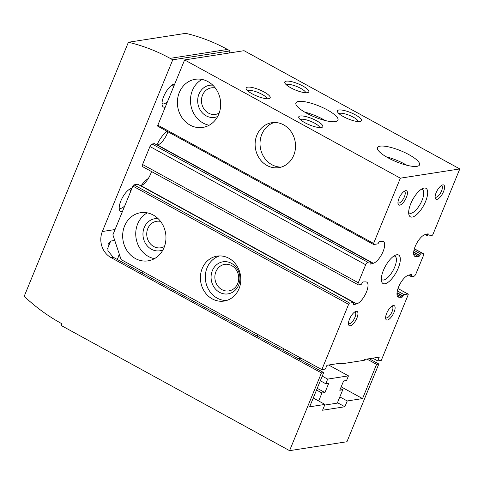 <?xml version="1.0" encoding="UTF-8"?>
<svg xmlns="http://www.w3.org/2000/svg" width="484" height="484" viewBox="0 0 484 484"><rect width="100%" height="100%" fill="white"/><g stroke="black" fill="none" stroke-linecap="round" stroke-linejoin="round"><path stroke-width="0.73" d="M283.576 348.631L282.916 350.234M301.102 358.239L298.313 358.674M256.714 335.872L257.373 334.275M142.006 273.006L142.665 271.403M321.842 369.607L348.607 304.345L132.87 186.104L112.887 234.831L121.103 259.587L321.842 369.607L325.411 369.05L326.954 365.281L341.522 363.018L341.166 363.889L340.004 363.254M341.166 363.889L364.349 360.284L364.706 359.412L379.268 357.15L377.72 360.919L372.704 358.166M239.023 288.694A22.73 20.146 81.2 0 1 224.104 301.06A22.73 20.146 81.2 0 1 200.703 281.694A22.73 20.146 81.2 0 1 217.116 256.133A22.73 20.146 81.2 0 1 236.579 265.365A22.73 20.146 81.2 0 1 239.023 288.694M164.046 247.596A24.357 21.586 81.2 0 1 148.056 260.846A24.357 21.586 81.2 0 1 122.984 240.094A24.357 21.586 81.2 0 1 140.572 212.712A24.357 21.586 81.2 0 1 161.42 222.604A24.357 21.586 81.2 0 1 164.046 247.596M132.87 186.104A1.301 0.496 -61.3 0 1 133.941 184.852L137.807 184.253A1.301 0.496 -61.3 0 1 137.952 184.271A1.301 0.496 -61.3 0 1 138.055 184.386M140.614 185.729L140.947 185.638A12.342 4.725 -61.3 0 0 151.528 171.542M348.607 304.345A1.301 0.496 -61.3 0 1 349.678 303.093L353.544 302.494A1.301 0.496 -61.3 0 1 353.689 302.512A1.301 0.496 -61.3 0 1 353.665 303.559L353.508 303.934A0.974 0.375 -61.3 0 0 353.489 304.714A0.974 0.375 -61.3 0 0 353.629 304.726L356.684 303.879A12.342 4.725 -61.3 0 0 365.922 293.262A12.342 4.725 -61.3 0 0 366.727 282.124A12.342 4.725 -61.3 0 0 365.704 281.888L362.976 281.942A0.974 0.375 -61.3 0 0 362.141 282.886L361.99 283.255A1.301 0.496 -61.3 0 1 360.919 284.507L358.541 284.876A2.595 0.992 -61.3 0 1 358.245 284.834L142.508 166.599A2.595 0.992 -61.3 0 1 142.568 164.506L149.943 146.519A2.595 0.992 -61.3 0 1 152.085 144.014L154.463 143.645A1.301 0.496 -61.3 0 1 154.608 143.663A1.301 0.496 -61.3 0 1 154.705 143.778M157.27 145.121L157.602 145.031A12.342 4.725 -61.3 0 0 167.912 131.769M157.972 126.263A1.301 0.496 -61.3 0 1 157.82 126.239A1.301 0.496 -61.3 0 1 157.851 125.193L184.616 59.931L244.063 50.693L459.8 168.934L433.035 234.196A1.301 0.496 -61.3 0 1 431.964 235.448L428.098 236.047A1.301 0.496 -61.3 0 1 427.953 236.029A1.301 0.496 -61.3 0 1 427.983 234.982L428.134 234.607L427.13 234.056M428.134 234.607A0.974 0.375 -61.3 0 0 428.159 233.82A0.974 0.375 -61.3 0 0 428.013 233.814L424.958 234.661A12.342 4.725 -61.3 0 0 415.72 245.279A12.342 4.725 -61.3 0 0 414.915 256.417A12.342 4.725 -61.3 0 0 415.944 256.647L418.672 256.599A0.974 0.375 -61.3 0 0 419.501 255.655L419.652 255.28A1.301 0.496 -61.3 0 1 420.723 254.027L423.101 253.658A2.595 0.992 -61.3 0 1 423.397 253.701A2.595 0.992 -61.3 0 1 423.343 255.794L415.962 273.781A2.595 0.992 -61.3 0 1 413.826 276.285L411.448 276.654A1.301 0.496 -61.3 0 1 411.297 276.63A1.301 0.496 -61.3 0 1 411.327 275.584L411.479 275.214A0.974 0.375 -61.3 0 0 411.503 274.428A0.974 0.375 -61.3 0 0 411.358 274.422L408.302 275.269A12.342 4.725 -61.3 0 0 399.064 285.887A12.342 4.725 -61.3 0 0 398.259 297.019A12.342 4.725 -61.3 0 0 399.288 297.255L402.016 297.2A0.974 0.375 -61.3 0 0 402.845 296.262L403.003 295.887A1.301 0.496 -61.3 0 1 404.073 294.635L407.933 294.036A1.301 0.496 -61.3 0 1 408.085 294.054A1.301 0.496 -61.3 0 1 408.054 295.101L381.289 360.362L377.72 360.919M383.389 270.423A16.238 6.213 118.7 0 0 381.465 280.992A16.238 6.213 118.7 0 0 396.269 272.256A16.238 6.213 118.7 0 0 395.67 255.074A16.238 6.213 118.7 0 0 383.389 270.423M410.753 203.716A16.238 6.213 118.7 0 0 408.823 214.279A16.238 6.213 118.7 0 0 423.633 205.543A16.238 6.213 118.7 0 0 423.028 188.361A16.238 6.213 118.7 0 0 410.753 203.716M394.079 312.21A8.119 3.11 -61.3 0 1 389.203 319.144A8.119 3.11 -61.3 0 1 385.688 318.654A8.119 3.11 -61.3 0 1 387.642 311.297A8.119 3.11 -61.3 0 1 392.79 305.688A8.119 3.11 -61.3 0 1 394.079 312.21M356.926 317.988A8.119 3.11 -61.3 0 1 352.049 324.921A8.119 3.11 -61.3 0 1 348.534 324.425A8.119 3.11 -61.3 0 1 350.489 317.074A8.119 3.11 -61.3 0 1 355.637 311.466A8.119 3.11 -61.3 0 1 356.926 317.988M443.568 191.549A8.119 3.11 -61.3 0 1 438.692 198.482A8.119 3.11 -61.3 0 1 435.17 197.992A8.119 3.11 -61.3 0 1 437.125 190.636A8.119 3.11 -61.3 0 1 442.273 185.033A8.119 3.11 -61.3 0 1 443.568 191.549M406.415 197.327A8.119 3.11 -61.3 0 1 401.538 204.26A8.119 3.11 -61.3 0 1 398.017 203.764A8.119 3.11 -61.3 0 1 399.972 196.413A8.119 3.11 -61.3 0 1 405.12 190.805A8.119 3.11 -61.3 0 1 406.415 197.327M358.245 284.834A2.595 0.992 -61.3 0 1 358.305 282.741L365.68 264.76A2.595 0.992 -61.3 0 1 367.822 262.255L370.2 261.886A1.301 0.496 -61.3 0 1 370.345 261.904A1.301 0.496 -61.3 0 1 370.314 262.951L370.163 263.326A0.974 0.375 -61.3 0 0 370.139 264.113A0.974 0.375 -61.3 0 0 370.284 264.119L373.339 263.272A12.342 4.725 -61.3 0 0 382.578 252.654A12.342 4.725 -61.3 0 0 383.382 241.516A12.342 4.725 -61.3 0 0 382.36 241.286L379.631 241.334A0.974 0.375 -61.3 0 0 378.797 242.278L378.645 242.647A1.301 0.496 -61.3 0 1 377.574 243.9L373.709 244.505A1.301 0.496 -61.3 0 1 373.563 244.481A1.301 0.496 -61.3 0 1 373.587 243.434L400.359 178.172L459.8 168.934M293.746 155.267A22.73 20.146 81.2 0 1 278.82 167.639A22.73 20.146 81.2 0 1 255.419 148.267A22.73 20.146 81.2 0 1 271.839 122.712A22.73 20.146 81.2 0 1 291.295 131.944A22.73 20.146 81.2 0 1 293.746 155.267M218.762 114.176A24.357 21.586 81.2 0 1 202.772 127.425A24.357 21.586 81.2 0 1 177.701 106.674A24.357 21.586 81.2 0 1 195.288 79.291A24.357 21.586 81.2 0 1 216.142 89.177A24.357 21.586 81.2 0 1 218.762 114.176M400.359 178.172L184.616 59.931M321.309 127.528A12.989 3.388 22.3 0 0 322.005 127.352A12.989 3.388 22.3 0 0 312.071 118.628A12.989 3.388 22.3 0 0 298.864 117.866A12.989 3.388 22.3 0 0 308.695 124.563A12.989 3.388 22.3 0 0 321.309 127.528M359.945 121.52A12.989 3.388 22.3 0 0 360.647 121.351A12.989 3.388 22.3 0 0 350.706 112.621A12.989 3.388 22.3 0 0 337.505 111.858A12.989 3.388 22.3 0 0 347.337 118.556A12.989 3.388 22.3 0 0 359.945 121.52M268.687 98.694A12.989 3.388 22.3 0 0 269.388 98.518A12.989 3.388 22.3 0 0 259.448 89.788A12.989 3.388 22.3 0 0 246.247 89.026A12.989 3.388 22.3 0 0 256.078 95.723A12.989 3.388 22.3 0 0 268.687 98.694M307.328 92.686A12.989 3.388 22.3 0 0 308.024 92.511A12.989 3.388 22.3 0 0 298.09 83.78A12.989 3.388 22.3 0 0 284.882 83.018A12.989 3.388 22.3 0 0 294.714 89.715A12.989 3.388 22.3 0 0 307.328 92.686M416.924 166.345A22.73 5.929 22.3 0 0 419.537 164.875A22.73 5.929 22.3 0 0 400.758 150.766A22.73 5.929 22.3 0 0 377.478 147.626A22.73 5.929 22.3 0 0 392.046 159.877A22.73 5.929 22.3 0 0 416.924 166.345M335.364 121.641A22.73 5.929 22.3 0 0 337.977 120.177A22.73 5.929 22.3 0 0 319.198 106.063A22.73 5.929 22.3 0 0 295.918 102.923A22.73 5.929 22.3 0 0 310.486 115.174A22.73 5.929 22.3 0 0 335.364 121.641M209.13 125.247A24.357 21.586 81.2 0 1 190.781 104.641A24.357 21.586 81.2 0 1 202.009 79.437M217.667 116.493A16.238 14.393 81.2 0 1 197.889 103.534A16.238 14.393 81.2 0 1 212.803 85.19M219.185 113.062A13.425 11.9 81.2 0 1 215.459 114.387A13.425 11.9 81.2 0 1 201.64 102.953A13.425 11.9 81.2 0 1 211.333 87.858A13.425 11.9 81.2 0 1 215.289 87.991M154.414 258.674A24.357 21.586 81.2 0 1 136.058 238.061A24.357 21.586 81.2 0 1 147.287 212.857M162.945 249.913A16.238 14.393 81.2 0 1 143.167 236.96A16.238 14.393 81.2 0 1 158.08 218.611M164.469 246.489A13.425 11.9 81.2 0 1 160.736 247.814A13.425 11.9 81.2 0 1 146.918 236.373A13.425 11.9 81.2 0 1 156.616 221.285A13.425 11.9 81.2 0 1 160.567 221.412M281.246 167.083A22.73 20.146 81.2 0 1 260.325 147.505A22.73 20.146 81.2 0 1 274.313 122.5M226.524 300.51A22.73 20.146 81.2 0 1 205.603 280.932A22.73 20.146 81.2 0 1 219.597 255.927M238.666 285.046A16.238 14.393 81.2 0 1 213.783 286.788A16.238 14.393 81.2 0 1 224.086 261.669A16.238 14.393 81.2 0 1 238.666 285.046M237.674 283.594A13.425 11.9 81.2 0 1 228.865 290.902A13.425 11.9 81.2 0 1 215.041 279.462A13.425 11.9 81.2 0 1 224.739 264.367A13.425 11.9 81.2 0 1 236.228 269.818A13.425 11.9 81.2 0 1 237.674 283.594M119.481 254.705L117.17 259.394M120.008 256.284L118.731 255.588M258.057 334.644L257.397 336.247M404.134 191.349A6.534 2.499 -61.3 0 1 404.557 191.47A6.534 2.499 -61.3 0 1 404.406 196.74A6.534 2.499 -61.3 0 1 398.278 202.935A6.534 2.499 -61.3 0 1 397.945 202.645M441.287 185.572A6.534 2.499 -61.3 0 1 441.711 185.693A6.534 2.499 -61.3 0 1 441.559 190.962A6.534 2.499 -61.3 0 1 435.431 197.157A6.534 2.499 -61.3 0 1 435.098 196.867M354.651 312.011A6.534 2.499 -61.3 0 1 355.075 312.132A6.534 2.499 -61.3 0 1 354.923 317.395A6.534 2.499 -61.3 0 1 348.789 323.596A6.534 2.499 -61.3 0 1 348.456 323.3M391.798 306.233A6.534 2.499 -61.3 0 1 392.228 306.354A6.534 2.499 -61.3 0 1 392.076 311.623A6.534 2.499 -61.3 0 1 385.942 317.819A6.534 2.499 -61.3 0 1 385.609 317.528M408.665 212.325A13.425 5.136 118.7 0 0 409.452 213.081A13.425 5.136 118.7 0 0 420.408 203.776A13.425 5.136 118.7 0 0 422.357 189.534A13.425 5.136 118.7 0 0 421.298 189.28M381.307 279.038A13.425 5.136 118.7 0 0 382.094 279.794A13.425 5.136 118.7 0 0 393.05 270.489A13.425 5.136 118.7 0 0 394.998 256.248A13.425 5.136 118.7 0 0 393.94 255.994M325.266 120.552A22.73 5.929 22.3 0 0 304.702 112.119M406.826 165.25A22.73 5.929 22.3 0 0 386.262 156.816M305.694 92.74A10.527 2.747 22.3 0 0 296.94 86.575A10.527 2.747 22.3 0 0 286.383 84.821M267.053 98.748A10.527 2.747 22.3 0 0 258.305 92.583A10.527 2.747 22.3 0 0 247.741 90.829M358.311 121.581A10.527 2.747 22.3 0 0 349.563 115.416A10.527 2.747 22.3 0 0 339 113.661M319.676 127.588A10.527 2.747 22.3 0 0 310.922 121.417A10.527 2.747 22.3 0 0 300.358 119.669M337.457 402.7L344.868 406.76L322.574 410.226L324.958 404.424L309.651 406.802L323.687 372.577L321.455 372.928L289.577 450.658L61.668 325.75L61.395 323.469A194.84 172.685 81.2 0 1 24.2 296.311L128.393 42.259A194.84 172.685 81.2 0 1 170.126 58.364L172.758 59.804L102.336 231.515A19.487 17.267 81.2 0 0 110.981 257.567L321.455 372.928M318.684 400.988L321.951 393.02L324.921 392.554L328.733 383.274L325.756 383.739L327.662 379.099L348.468 375.862L346.562 380.503L343.592 380.962L339.786 390.249L342.757 389.783L337.287 403.124L324.685 405.084M369.171 358.717L378.821 364.004L346.937 441.741L289.577 450.658M378.821 364.004L376.588 364.355L366.945 359.067M341.172 386.861L362.552 398.58L376.588 364.355M362.552 398.58L347.246 400.958L339.841 396.898M344.868 406.76L347.246 400.958M313.257 398.011L324.958 404.424M114.75 240.439L110.679 241.074L108.162 243.712L107.902 250.839L113.208 257.222L323.687 372.577M128.393 42.259L185.759 33.342A194.84 172.685 81.2 0 1 227.486 49.447L230.118 50.887L172.758 59.804M141.261 185.535A19.487 7.454 -61.3 0 1 148.328 178.475M156.937 144.94A18.186 6.957 -61.3 0 1 166.907 131.225M122.446 211.526A12.989 4.973 -61.3 0 1 119.312 209.391A12.989 4.973 -61.3 0 1 122.44 197.623A12.989 4.973 -61.3 0 1 130.68 188.651A12.989 4.973 -61.3 0 1 131.944 188.373M165.268 107.109A12.989 4.973 -61.3 0 1 162.14 104.974A12.989 4.973 -61.3 0 1 165.268 93.206A12.989 4.973 -61.3 0 1 173.502 84.234A12.989 4.973 -61.3 0 1 174.766 83.956M230.118 50.887L229.253 52.992M321.951 393.02L316.524 390.043M324.921 392.554L317.226 388.337M325.756 383.739L320.329 380.763M327.662 379.099L322.235 376.122M348.468 375.862L328.672 365.015M342.757 389.783L340.482 388.537M167.615 101.392A10.527 4.029 -61.3 0 1 162.57 103.733A10.527 4.029 -61.3 0 1 162.019 103.231M171.971 85.069A10.527 4.029 -61.3 0 1 172.691 85.269A10.527 4.029 -61.3 0 1 173.647 86.678M124.793 205.809A10.527 4.029 -61.3 0 1 119.748 208.15A10.527 4.029 -61.3 0 1 119.191 207.648M129.149 189.486A10.527 4.029 -61.3 0 1 129.869 189.686A10.527 4.029 -61.3 0 1 130.825 191.095M373.587 243.434L157.851 125.193M349.678 303.093L133.941 184.852M353.544 302.494L137.807 184.253M356.684 303.879L140.947 185.638M358.305 282.741L142.568 164.506M365.68 264.76L149.943 146.519M367.822 262.255L152.085 144.014M370.2 261.886L154.463 143.645M373.339 263.272L157.602 145.031M407.933 294.036L397.981 288.579M404.073 294.635L397.31 290.932M403.003 295.887L397.025 292.614M402.845 296.262L396.983 293.05M402.016 297.2L396.989 294.447M399.288 297.255L397.509 296.281M411.479 275.214L410.48 274.664M411.327 275.584L409.924 274.815M423.101 253.658L414.346 248.861M420.723 254.027L413.965 250.325M419.652 255.28L413.681 252.007M419.501 255.655L413.639 252.442M418.672 256.599L413.639 253.84M415.944 256.647L414.165 255.679M427.983 234.982L426.579 234.214M115.059 229.537L102.336 231.515M113.208 257.222L110.981 257.567M227.486 49.447L170.126 58.364M107.49 248.843L110.679 241.074M353.689 302.512L137.952 184.271M370.345 261.904L154.608 143.663M373.563 244.481L157.82 126.239M408.085 294.054L397.999 288.531M411.297 276.63L408.635 275.172M423.397 253.701L414.377 248.758M427.953 236.029L425.291 234.571"/></g></svg>
